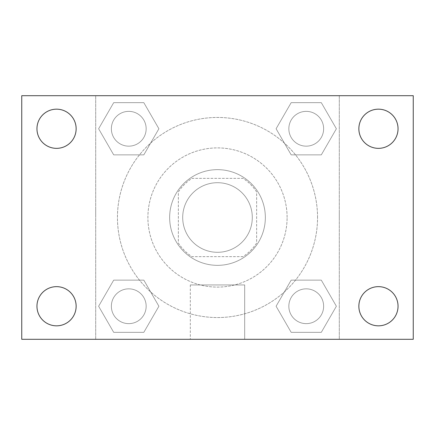 <?xml version="1.0" encoding="UTF-8"?>
<svg xmlns="http://www.w3.org/2000/svg" width="435" height="435" viewBox="0 0 435 435"><rect width="100%" height="100%" fill="white"/><g stroke="black" fill="none" stroke-linecap="round" stroke-linejoin="round"><path stroke-width="0.33" stroke-dasharray="2.17 1.63" d="M252.3 217.5A34.8 34.8 0 0 0 200.1 187.36A34.8 34.8 0 0 0 200.1 247.64A34.8 34.8 0 0 0 252.3 217.5A34.8 34.8 0 0 0 200.1 187.36A34.8 34.8 0 0 0 200.1 247.64A34.8 34.8 0 0 0 252.3 217.5M243.024 256.65L191.976 256.65A46.735 46.735 0 0 1 178.35 243.024L178.35 191.976A46.735 46.735 0 0 1 191.976 178.35L243.024 178.35A46.735 46.735 0 0 1 256.65 191.976L256.65 243.024A46.735 46.735 0 0 1 243.024 256.65L191.976 256.65A46.735 46.735 0 0 1 178.35 243.024L178.35 191.976A46.735 46.735 0 0 1 191.976 178.35L243.024 178.35A46.735 46.735 0 0 1 256.65 191.976L256.65 243.024A46.735 46.735 0 0 1 243.024 256.65M217.5 169.65A47.85 47.85 0 0 1 258.939 241.425A47.85 47.85 0 0 1 176.061 241.425A47.85 47.85 0 0 1 217.5 169.65A47.85 47.85 0 0 0 169.65 217.5A47.85 47.85 0 0 0 217.5 265.35A47.85 47.85 0 0 0 265.35 217.5A47.85 47.85 0 0 0 217.5 169.65M287.1 217.5A69.6 69.6 0 0 0 182.7 157.225A69.6 69.6 0 0 0 182.7 277.775A69.6 69.6 0 0 0 287.1 217.5A69.6 69.6 0 0 0 182.7 157.225A69.6 69.6 0 0 0 182.7 277.775A69.6 69.6 0 0 0 287.1 217.5M98.62 128.76L113.693 102.66L143.827 102.66L158.9 128.76L143.827 154.86L113.693 154.86L98.62 128.76L113.693 102.66L143.827 102.66L158.9 128.76L143.827 154.86L113.693 154.86L98.62 128.76L113.693 102.66L143.827 102.66L158.9 128.76L143.827 154.86L113.693 154.86L98.62 128.76M98.62 306.24L113.693 280.14L143.827 280.14L158.9 306.24L143.827 332.34L113.693 332.34L98.62 306.24L113.693 280.14L143.827 280.14L158.9 306.24L143.827 332.34L113.693 332.34L98.62 306.24L113.693 280.14L143.827 280.14L158.9 306.24L143.827 332.34L113.693 332.34L98.62 306.24M95.7 339.3L95.7 95.7L339.3 95.7L339.3 339.3L95.7 339.3L95.7 95.7L339.3 95.7L339.3 339.3L95.7 339.3L95.7 95.7L339.3 95.7L339.3 339.3L21.75 339.3L21.75 95.7L95.7 95.7L95.7 339.3M276.1 128.76L291.173 102.66L321.307 102.66L336.38 128.76L321.307 154.86L291.173 154.86L276.1 128.76L291.173 102.66L321.307 102.66L336.38 128.76L321.307 154.86L291.173 154.86L276.1 128.76L291.173 102.66L321.307 102.66L336.38 128.76L321.307 154.86L291.173 154.86L276.1 128.76M276.1 306.24L291.173 280.14L321.307 280.14L336.38 306.24L321.307 332.34L291.173 332.34L276.1 306.24L291.173 280.14L321.307 280.14L336.38 306.24L321.307 332.34L291.173 332.34L276.1 306.24L291.173 280.14L321.307 280.14L336.38 306.24L321.307 332.34L291.173 332.34L276.1 306.24M225.112 95.7L209.887 95.705L225.112 95.7M317.55 217.5A100.05 100.05 0 0 0 167.475 130.853A100.05 100.05 0 0 0 167.475 304.147A100.05 100.05 0 0 0 317.55 217.5A100.05 100.05 0 0 0 167.475 130.853A100.05 100.05 0 0 0 167.475 304.147A100.05 100.05 0 0 0 317.55 217.5M146.16 306.24A17.4 17.4 0 0 0 120.06 291.173A17.4 17.4 0 0 0 120.06 321.307A17.4 17.4 0 0 0 146.16 306.24A17.4 17.4 0 0 0 120.06 291.173A17.4 17.4 0 0 0 120.06 321.307A17.4 17.4 0 0 0 146.16 306.24A17.4 17.4 0 0 0 120.06 291.173A17.4 17.4 0 0 0 120.06 321.307A17.4 17.4 0 0 0 146.16 306.24A17.4 17.4 0 0 0 120.06 291.173A17.4 17.4 0 0 0 120.06 321.307A17.4 17.4 0 0 0 146.16 306.24M146.16 128.76A17.4 17.4 0 0 0 120.06 113.693A17.4 17.4 0 0 0 120.06 143.827A17.4 17.4 0 0 0 146.16 128.76A17.4 17.4 0 0 0 120.06 113.693A17.4 17.4 0 0 0 120.06 143.827A17.4 17.4 0 0 0 146.16 128.76A17.4 17.4 0 0 0 120.06 113.693A17.4 17.4 0 0 0 120.06 143.827A17.4 17.4 0 0 0 146.16 128.76A17.4 17.4 0 0 0 120.06 113.693A17.4 17.4 0 0 0 120.06 143.827A17.4 17.4 0 0 0 146.16 128.76M323.64 128.76A17.4 17.4 0 0 0 297.54 113.693A17.4 17.4 0 0 0 297.54 143.827A17.4 17.4 0 0 0 323.64 128.76A17.4 17.4 0 0 0 297.54 113.693A17.4 17.4 0 0 0 297.54 143.827A17.4 17.4 0 0 0 323.64 128.76A17.4 17.4 0 0 0 297.54 113.693A17.4 17.4 0 0 0 297.54 143.827A17.4 17.4 0 0 0 323.64 128.76A17.4 17.4 0 0 0 297.54 113.693A17.4 17.4 0 0 0 297.54 143.827A17.4 17.4 0 0 0 323.64 128.76M288.84 306.24A17.4 17.4 0 0 1 314.94 291.173A17.4 17.4 0 0 1 314.94 321.307A17.4 17.4 0 0 1 288.84 306.24A17.4 17.4 0 0 1 314.94 291.173A17.4 17.4 0 0 1 314.94 321.307A17.4 17.4 0 0 1 288.84 306.24M244.687 339.3L190.312 339.3L244.687 339.3L190.312 339.3L244.687 339.3L244.687 284.941L190.312 284.941L244.687 284.941L190.312 284.941L244.687 284.941L244.687 339.3M95.7 217.5L95.7 209.887L95.705 217.5M339.3 217.5L339.3 209.887L339.295 217.5M339.3 95.7L413.25 95.7L413.25 339.3L339.3 339.3L339.3 95.7M56.55 148.351A19.591 19.591 0 0 0 73.515 118.962A19.591 19.591 0 0 0 39.585 118.962A19.591 19.591 0 0 0 56.55 148.351M56.55 325.831A19.591 19.591 0 0 0 73.515 296.442A19.591 19.591 0 0 0 39.585 296.442A19.591 19.591 0 0 0 56.55 325.831M378.45 148.351A19.591 19.591 0 0 0 395.415 118.962A19.591 19.591 0 0 0 361.485 118.962A19.591 19.591 0 0 0 378.45 148.351M378.45 325.831A19.591 19.591 0 0 0 395.415 296.442A19.591 19.591 0 0 0 361.485 296.442A19.591 19.591 0 0 0 378.45 325.831M323.64 306.24A17.4 17.4 0 0 0 297.54 291.173A17.4 17.4 0 0 0 297.54 321.307A17.4 17.4 0 0 0 323.64 306.24A17.4 17.4 0 0 0 297.54 291.173A17.4 17.4 0 0 0 297.54 321.307A17.4 17.4 0 0 0 323.64 306.24M190.312 284.941L190.312 339.3L190.312 284.941"/><path stroke-width="0.65" d="M21.75 95.7L413.25 95.7L413.25 339.3L21.75 339.3L21.75 95.7M56.55 286.649A19.591 19.591 0 0 1 76.141 306.24A19.591 19.591 0 0 1 56.55 325.831A19.591 19.591 0 0 1 36.959 306.24A19.591 19.591 0 0 1 56.55 286.649M378.45 286.649A19.591 19.591 0 0 1 398.041 306.24A19.591 19.591 0 0 1 378.45 325.831A19.591 19.591 0 0 1 358.859 306.24A19.591 19.591 0 0 1 378.45 286.649M378.45 109.169A19.591 19.591 0 0 1 398.041 128.76A19.591 19.591 0 0 1 378.45 148.351A19.591 19.591 0 0 1 358.859 128.76A19.591 19.591 0 0 1 378.45 109.169M56.55 109.169A19.591 19.591 0 0 1 76.141 128.76A19.591 19.591 0 0 1 56.55 148.351A19.591 19.591 0 0 1 36.959 128.76A19.591 19.591 0 0 1 56.55 109.169"/></g></svg>
